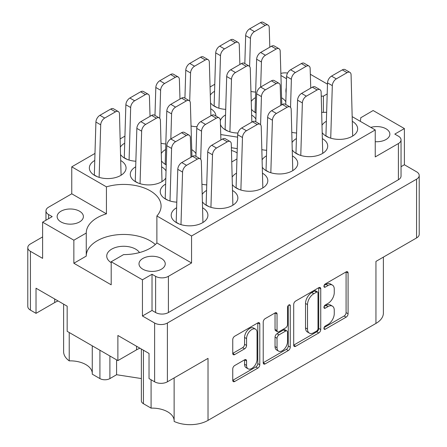<?xml version="1.0" encoding="UTF-8"?>
<svg xmlns="http://www.w3.org/2000/svg" width="447" height="447" viewBox="0 0 447 447"><rect width="100%" height="100%" fill="white"/><g stroke="black" fill="none" stroke-linecap="round" stroke-linejoin="round"><path stroke-width="0.67" d="M375.24 141.688A13.131 7.582 0 0 0 389.862 134.156A13.131 7.582 0 0 0 386.018 128.792A13.131 7.582 0 0 0 370.809 127.389M139.503 252.566A16.941 9.784 0 0 0 135.653 249.135A16.941 9.784 0 0 0 117.187 247.018A16.941 9.784 0 0 0 106.732 256.053A16.941 9.784 0 0 0 111.191 262.668M60.982 221.93A13.131 7.582 180 0 1 57.138 216.572A13.131 7.582 180 0 1 65.24 209.57A13.131 7.582 180 0 1 79.549 211.213A13.131 7.582 180 0 1 83.393 216.572A13.131 7.582 180 0 1 75.292 223.578A13.131 7.582 180 0 1 60.982 221.93M142.839 269.195A13.131 7.582 180 0 1 138.995 263.831A13.131 7.582 180 0 1 147.097 256.829A13.131 7.582 180 0 1 161.406 258.472A13.131 7.582 180 0 1 165.25 263.831A13.131 7.582 180 0 1 157.148 270.837A13.131 7.582 180 0 1 142.839 269.195M174.123 377.927L174.123 421.432A25.412 14.673 180 0 0 208.023 420.376L375.944 323.427L375.944 261.411L416.565 237.955L416.565 179.169A9.035 5.219 0 0 0 419.213 175.481A9.035 5.219 0 0 0 416.565 171.793L404.39 164.759L404.39 128.563L373.139 110.526L360.74 117.773M143.437 350.23L143.437 403.714L151.086 408.133A22.026 12.717 180 0 1 167.698 411.843A22.026 12.717 180 0 1 174.123 420.236M109.895 355.991L109.895 378.587A7.057 4.073 180 0 1 99.916 378.587L92.266 374.173L92.266 345.81M92.266 372.977A22.026 12.717 0 0 0 85.835 364.579A22.026 12.717 0 0 0 69.229 360.869A25.412 14.673 180 0 1 63.614 351.672L63.614 304.144M360.232 121.282A37.414 21.601 0 0 0 360.74 117.729A37.414 21.601 0 0 0 360.74 117.684M321.762 112.337A37.414 21.601 0 0 0 326.634 112.27M255.516 329.16L253.516 328.003A7.415 4.28 120 0 0 249.812 328.372A7.415 4.28 120 0 0 244.57 337.451L246.565 338.608A7.415 4.28 120 0 1 251.806 329.523A7.415 4.28 120 0 1 255.516 329.16A7.415 4.28 120 0 1 257.047 332.551L257.047 359.366A7.415 4.28 120 0 1 253.812 366.831A7.415 4.28 120 0 1 248.102 368.814A7.415 4.28 120 0 1 246.565 365.422L246.565 360.952A2.771 1.598 120 0 0 245.99 359.684A2.771 1.598 120 0 0 244.604 359.818L234.709 365.534A2.771 1.598 120 0 0 232.747 368.931L232.747 380.358A2.771 1.598 120 0 0 233.323 381.626A2.771 1.598 120 0 0 234.709 381.487L257.835 368.138A2.771 1.598 120 0 0 259.791 364.741L259.791 324.008A2.771 1.598 120 0 0 259.221 322.74A2.771 1.598 120 0 0 257.835 322.879L234.709 336.228A2.771 1.598 120 0 0 232.747 339.625L232.747 353.426A2.771 1.598 120 0 0 233.323 354.694A2.771 1.598 120 0 0 234.709 354.56L244.604 348.844A2.771 1.598 120 0 0 246.565 345.453L246.565 338.608M288.896 304.943L290.265 305.737A1.939 1.117 120 0 0 289.863 304.848A1.939 1.117 120 0 0 288.896 304.943A1.939 1.117 120 0 0 287.522 307.318L287.522 324.516A2.771 1.598 120 0 1 285.566 327.914L279.001 331.702A2.771 1.598 120 0 1 277.615 331.842A2.771 1.598 120 0 1 277.039 330.573L277.039 314.051A2.771 1.598 120 0 0 276.464 312.783A2.771 1.598 120 0 0 275.078 312.922L277.039 314.051M326.36 121.277A18.355 10.594 0 0 0 322.158 125.009M322.41 132.938A18.355 10.594 0 0 0 326.321 136.285A18.355 10.594 0 0 0 346.324 138.581A18.355 10.594 0 0 0 357.65 128.792A18.355 10.594 0 0 0 352.538 121.455M165.641 184.103A18.355 10.594 0 0 0 160.227 191.618A18.355 10.594 0 0 0 165.602 199.111A18.355 10.594 0 0 0 176.788 202.161M296.417 138.57A18.355 10.594 0 0 0 292.209 142.297M292.461 150.226A18.355 10.594 0 0 0 296.372 153.578A18.355 10.594 0 0 0 316.375 155.874A18.355 10.594 0 0 0 327.707 146.085A18.355 10.594 0 0 0 322.589 138.743M266.468 155.858A18.355 10.594 0 0 0 262.26 159.59M262.512 167.519A18.355 10.594 0 0 0 266.423 170.866A18.355 10.594 0 0 0 286.426 173.162A18.355 10.594 0 0 0 297.758 163.373A18.355 10.594 0 0 0 292.64 156.037M236.519 173.151A18.355 10.594 0 0 0 232.311 176.878M232.563 184.807A18.355 10.594 0 0 0 236.48 188.159A18.355 10.594 0 0 0 256.477 190.456A18.355 10.594 0 0 0 267.809 180.666A18.355 10.594 0 0 0 262.691 173.324M206.57 190.439A18.355 10.594 0 0 0 202.368 194.171M202.614 202.1A18.355 10.594 0 0 0 206.531 205.447A18.355 10.594 0 0 0 226.528 207.743A18.355 10.594 0 0 0 237.86 197.954A18.355 10.594 0 0 0 232.742 190.618M94.764 160.467A18.355 10.594 0 0 0 89.35 167.988A18.355 10.594 0 0 0 94.725 175.475A18.355 10.594 0 0 0 114.723 177.777A18.355 10.594 0 0 0 126.054 167.988A18.355 10.594 0 0 0 120.936 160.646M124.713 143.18A18.355 10.594 0 0 0 120.506 146.907M120.757 154.835A18.355 10.594 0 0 0 124.668 158.188A18.355 10.594 0 0 0 135.86 161.238M214.554 91.311A18.355 10.594 0 0 0 210.353 95.038M210.598 102.966A18.355 10.594 0 0 0 214.515 106.319A18.355 10.594 0 0 0 225.707 109.37M135.692 166.809A18.355 10.594 0 0 0 130.278 174.324A18.355 10.594 0 0 0 135.653 181.817A18.355 10.594 0 0 0 165.826 178.029M165.641 149.522A18.355 10.594 0 0 0 161.434 153.248M161.685 161.177A18.355 10.594 0 0 0 165.602 164.53A18.355 10.594 0 0 0 166.223 164.87M176.621 207.732A18.355 10.594 0 0 0 171.207 215.247A18.355 10.594 0 0 0 176.582 222.74A18.355 10.594 0 0 0 196.579 225.037A18.355 10.594 0 0 0 207.911 215.247A18.355 10.594 0 0 0 202.798 207.905M225.539 114.94A18.355 10.594 0 0 0 220.321 120.897M220.432 124.389A18.355 10.594 0 0 0 225.495 129.948A18.355 10.594 0 0 0 237.955 133.044M255.483 97.647A18.355 10.594 0 0 0 251.281 101.374M251.527 109.308A18.355 10.594 0 0 0 255.444 112.655A18.355 10.594 0 0 0 256.064 112.996M237.128 152.941A18.21 10.516 0 0 0 236.379 152.483A18.21 10.516 0 0 0 231.49 150.466M208.023 420.376L208.023 358.36L167.396 381.811A9.035 5.219 180 0 1 154.617 381.811L149.03 378.587L149.03 353.454L117.885 335.473L117.885 360.6L67.167 331.322L67.167 306.195L36.023 288.214L36.023 313.341L30.435 310.117A9.035 5.219 180 0 1 27.787 306.424L27.787 247.638A9.035 5.219 0 0 0 30.435 251.326L42.61 258.36L42.61 222.165L73.861 240.201L73.861 263.255L86.26 256.097L86.26 233.043L73.861 240.201M143.437 403.714A7.057 4.073 180 0 1 141.369 400.836L141.369 349.034M109.895 378.587L116.583 374.726L141.369 378.559M383.386 257.114L383.386 313.051A25.412 14.673 180 0 1 375.944 323.427M152.025 310.458L155.617 312.537L155.617 276.341L152.025 274.262L152.025 310.458L142.442 315.995L154.617 323.025A9.035 5.219 0 0 0 167.396 323.025L416.565 179.169M142.442 315.995L142.442 279.8L111.191 261.758L111.191 284.812L73.861 263.255M117.885 360.6L136.553 349.828A22.026 12.717 180 0 1 139.956 348.219M58.099 300.96A22.026 12.717 0 0 0 54.69 302.563L36.023 313.341M327.483 84.165L310.33 74.258M419.213 175.481L419.213 234.267A9.035 5.219 180 0 1 416.565 237.955M42.61 236.916L30.435 243.95A9.035 5.219 0 0 0 27.787 247.638M293.696 304.435L293.696 345.168A2.771 1.598 120 0 0 294.271 346.436A2.771 1.598 120 0 0 295.657 346.302L318.784 332.948A2.771 1.598 120 0 0 320.739 329.556L320.739 288.823A2.771 1.598 120 0 0 320.169 287.555A2.771 1.598 120 0 0 318.784 287.689L295.657 301.043A2.771 1.598 120 0 0 293.696 304.435M327.992 324.461L325.299 326.019A1.939 1.117 120 0 0 324.03 327.729A1.939 1.117 120 0 0 324.326 329.283A1.939 1.117 120 0 0 325.299 329.188L346.118 317.163A2.771 1.598 120 0 0 348.079 313.772L348.079 273.039A2.771 1.598 120 0 0 347.503 271.77A2.771 1.598 120 0 0 346.118 271.905L325.299 283.929A1.939 1.117 120 0 0 324.03 285.639A1.939 1.117 120 0 0 324.326 287.192A1.939 1.117 120 0 0 325.299 287.097L327.992 285.538A8.867 5.118 120 0 1 332.428 285.102A8.867 5.118 120 0 1 334.261 289.159L334.261 292.556A8.867 5.118 120 0 1 327.992 303.418L325.299 304.971A1.939 1.117 120 0 0 324.03 306.681A1.939 1.117 120 0 0 324.326 308.24A1.939 1.117 120 0 0 325.299 308.139L327.992 306.586A8.867 5.118 120 0 1 332.428 306.145A8.867 5.118 120 0 1 334.261 310.207L334.261 313.598A8.867 5.118 120 0 1 327.992 324.461M263.222 362.718L286.309 349.392L288.309 350.543A2.771 1.598 120 0 0 290.265 347.146L290.265 305.737M288.309 350.543L265.183 363.892A2.771 1.598 120 0 1 263.797 364.031A2.771 1.598 120 0 1 263.222 362.763L263.222 322.03A2.771 1.598 120 0 1 265.183 318.633L275.078 312.922M250.968 91.451A18.355 10.594 0 0 0 255.65 92.076M285.829 101.804A18.355 10.594 0 0 0 281.66 97.826M255.88 119.098A18.355 10.594 0 0 0 251.711 115.114M195.987 153.679A18.355 10.594 0 0 0 191.813 149.695M166.038 170.966A18.355 10.594 0 0 0 161.864 166.988M191.076 126.032A18.355 10.594 0 0 0 197.026 126.708M215.895 116.041A18.355 10.594 0 0 0 210.783 108.777M161.127 143.319A18.355 10.594 0 0 0 165.809 143.951M202.055 184.242A18.355 10.594 0 0 0 206.737 184.874M261.953 149.661A18.355 10.594 0 0 0 266.635 150.293M291.902 132.368A18.355 10.594 0 0 0 296.584 132.999M352.392 116.756L375.24 129.948L191.556 235.994L156.88 215.974A37.414 21.601 180 0 0 161.082 206.022A37.414 21.601 180 0 0 106.436 186.852L71.76 166.832L71.76 193.808L48.6 207.179A9.035 5.219 0 0 0 45.957 210.867A9.035 5.219 0 0 0 48.6 214.554L52.198 216.627L42.61 222.165M398.4 143.548A9.035 5.219 0 0 0 401.043 139.861L401.043 176.057A9.035 5.219 180 0 1 398.4 179.744L398.4 143.548L375.24 156.919L375.24 129.948M401.043 139.861A9.035 5.219 0 0 0 398.4 136.173L394.802 134.094L404.39 128.563M237.603 137.156L220.745 134.547M231.848 161.898L236.949 158.953M286.253 87.869A37.414 21.601 0 0 0 285.918 90.752A37.414 21.601 0 0 0 286.097 92.892M280.962 75.515L286.527 78.728M214.767 84.271L210.101 86.964M124.925 136.139L120.254 138.838M94.976 153.433L71.76 166.832M106.436 186.852L106.436 213.828L71.76 193.808M191.556 235.994L191.556 262.97L156.88 242.95L156.88 215.974M155.617 276.341A9.035 5.219 0 0 0 168.396 276.341L168.396 312.537A9.035 5.219 180 0 1 155.617 312.537M191.556 262.97L168.396 276.341M111.191 261.758L123.595 254.6A37.414 21.601 0 0 0 156.88 242.95M152.025 274.262L142.442 279.8M106.436 213.828A37.414 21.601 0 0 0 86.26 232.999A37.414 21.601 0 0 0 86.26 233.043M404.39 164.759L401.043 166.692M332.428 306.145L330.428 304.994A8.867 5.118 120 0 0 325.997 305.435L327.992 306.586M324.075 306.541L325.997 305.435M332.428 285.102L330.428 283.951A8.867 5.118 120 0 0 325.997 284.387L327.992 285.538M324.075 285.493L325.997 284.387M324.075 327.584L344.123 316.012A2.771 1.598 120 0 0 346.084 312.621L346.084 271.927M293.696 345.129L316.783 331.797A2.771 1.598 120 0 0 318.745 328.4L318.745 287.712M316.627 331.026A1.939 1.117 120 0 0 317.996 328.651L317.996 292.897A1.939 1.117 120 0 0 317.593 292.008A1.939 1.117 120 0 0 316.627 292.103L313.783 293.746A8.867 5.118 120 0 0 307.514 304.608L307.514 329.048A8.867 5.118 120 0 0 309.352 333.104A8.867 5.118 120 0 0 313.783 332.669L316.627 331.026M317.593 292.008L315.599 290.852A1.939 1.117 120 0 0 314.627 290.952L316.627 292.103M309.352 333.104L307.352 331.953A8.867 5.118 120 0 1 305.519 327.891L305.519 303.452A8.867 5.118 120 0 1 311.788 292.589L314.627 290.952M275.045 312.945L275.045 329.422A2.771 1.598 120 0 0 275.615 330.691L277.615 331.842M288.27 305.48L288.27 345.995L290.265 347.146M277.039 347.716A7.415 4.28 120 0 0 278.576 351.107A7.415 4.28 120 0 0 284.286 349.124A7.415 4.28 120 0 0 287.522 341.659L287.522 332.21A2.771 1.598 120 0 0 286.952 330.942A2.771 1.598 120 0 0 285.566 331.082L279.001 334.87A2.771 1.598 120 0 0 277.039 338.267L277.039 347.716L275.045 346.559A7.415 4.28 120 0 0 276.576 349.956L278.576 351.107M286.952 330.942L284.951 329.791A2.771 1.598 120 0 0 283.566 329.931L285.566 331.082M275.045 346.559L275.045 337.116A2.771 1.598 120 0 1 277 333.719L283.566 329.931M286.309 349.392A2.771 1.598 120 0 0 288.27 345.995M248.102 368.814L246.101 367.663A7.415 4.28 120 0 1 244.57 364.266L244.57 359.841M232.747 353.387L242.609 347.693A2.771 1.598 120 0 0 244.57 344.296L244.57 337.451M232.747 380.313L255.835 366.981A2.771 1.598 120 0 0 257.796 363.59L257.796 322.902M398.4 179.744L168.396 312.537M287.583 73.079A9.035 5.219 0 0 0 280.895 73.425M327.187 93.943L323.404 96.127A37.414 21.601 0 0 0 321.259 96.161M86.26 256.008A37.414 21.601 180 0 1 113.32 235.295A37.414 21.601 180 0 1 155.31 244.526M323.404 112.353L323.404 96.127M151.086 408.133L151.086 379.777M116.583 359.852L116.583 374.726M69.229 332.512L69.229 360.869M237.256 148.627L231.401 147.722M176.179 222.5L177.783 169.318A5.649 3.263 -60 0 1 181.773 162.568L192.551 156.344A5.649 3.263 -60 0 1 195.378 156.064L200.167 158.83A5.649 3.263 -60 0 1 201.334 161.25L202.938 222.5M180.985 224.617L182.572 172.084A5.649 3.263 -60 0 1 186.561 165.334L197.345 159.11A5.649 3.263 -60 0 1 200.167 158.83M176.179 222.276L179.046 223.93M244.822 63.575L245.666 35.604A5.649 3.263 -60 0 1 249.655 28.854L260.439 22.629A5.649 3.263 -60 0 1 263.261 22.35L268.049 25.116A5.649 3.263 -60 0 1 269.217 27.541L269.832 47.175M249.605 66.48L250.454 38.369A5.649 3.263 -60 0 1 254.449 31.62L265.227 25.395A5.649 3.263 -60 0 1 268.049 25.116M255.047 112.42L256.645 59.233A5.649 3.263 -60 0 1 260.635 52.483L271.418 46.259A5.649 3.263 -60 0 1 274.24 45.98L279.034 48.745A5.649 3.263 -60 0 1 280.202 51.17L281.8 104.816M260.679 87.042L261.439 62.004A5.649 3.263 -60 0 1 265.429 55.249L276.207 49.025A5.649 3.263 -60 0 1 279.034 48.745M255.047 112.197L256.07 112.789M225.098 129.708L226.696 76.526A5.649 3.263 -60 0 1 230.686 69.777L241.469 63.552A5.649 3.263 -60 0 1 244.291 63.273L249.085 66.039A5.649 3.263 -60 0 1 250.253 68.458L251.851 122.109M229.903 131.826L231.49 79.292A5.649 3.263 -60 0 1 235.48 72.543L246.258 66.318A5.649 3.263 -60 0 1 249.085 66.039M225.098 129.485L227.964 131.139M165.2 164.289L166.798 111.107A5.649 3.263 -60 0 1 170.793 104.358L181.571 98.133A5.649 3.263 -60 0 1 184.399 97.854L189.187 100.62A5.649 3.263 -60 0 1 190.355 103.039L191.953 156.69M170.838 138.911L171.592 113.873A5.649 3.263 -60 0 1 175.582 107.124L186.365 100.899A5.649 3.263 -60 0 1 189.187 100.62M165.2 164.066L166.228 164.658M135.251 181.583L136.855 128.395A5.649 3.263 -60 0 1 140.844 121.645L151.622 115.421A5.649 3.263 -60 0 1 154.45 115.142L159.238 117.907A5.649 3.263 -60 0 1 160.406 120.332L162.004 181.583M140.056 183.695L141.643 131.167A5.649 3.263 -60 0 1 145.633 124.411L156.416 118.187A5.649 3.263 -60 0 1 159.238 117.907M135.251 181.359L138.117 183.013M214.119 106.079L215.717 52.897A5.649 3.263 -60 0 1 219.706 46.147L230.49 39.923A5.649 3.263 -60 0 1 233.312 39.638L238.106 42.409A5.649 3.263 -60 0 1 239.268 44.829L239.883 64.463M218.918 108.191L220.505 55.663A5.649 3.263 -60 0 1 224.5 48.913L235.278 42.688A5.649 3.263 -60 0 1 238.106 42.409M214.119 105.855L216.985 107.509M184.924 98.156L185.768 70.185A5.649 3.263 -60 0 1 189.757 63.435L200.541 57.21A5.649 3.263 -60 0 1 203.363 56.931L208.157 59.697A5.649 3.263 -60 0 1 209.325 62.122L210.923 115.767M189.712 101.061L190.562 72.95A5.649 3.263 -60 0 1 194.551 66.201L205.329 59.976A5.649 3.263 -60 0 1 208.157 59.697M154.975 115.449L155.819 87.478A5.649 3.263 -60 0 1 159.808 80.728L170.592 74.504A5.649 3.263 -60 0 1 173.414 74.219L178.208 76.99A5.649 3.263 -60 0 1 179.376 79.41L179.99 99.044M159.763 118.349L160.613 90.244A5.649 3.263 -60 0 1 164.602 83.494L175.38 77.27A5.649 3.263 -60 0 1 178.208 76.99M124.272 157.947L125.87 104.766A5.649 3.263 -60 0 1 129.859 98.016L140.643 91.791A5.649 3.263 -60 0 1 143.465 91.512L148.259 94.278A5.649 3.263 -60 0 1 149.427 96.703L150.041 116.337M129.077 160.065L130.664 107.531A5.649 3.263 -60 0 1 134.653 100.782L145.437 94.557A5.649 3.263 -60 0 1 148.259 94.278M124.272 157.724L127.138 159.383M94.323 175.241L95.921 122.059A5.649 3.263 -60 0 1 99.916 115.309L110.694 109.085A5.649 3.263 -60 0 1 113.516 108.8L118.31 111.571A5.649 3.263 -60 0 1 119.478 113.991L121.076 175.241M99.128 177.353L100.715 124.825A5.649 3.263 -60 0 1 104.704 118.075L115.488 111.851A5.649 3.263 -60 0 1 118.31 111.571M94.323 175.017L97.189 176.671M206.128 205.212L207.732 152.03A5.649 3.263 -60 0 1 211.722 145.275L222.5 139.051A5.649 3.263 -60 0 1 225.327 138.771L230.116 141.537A5.649 3.263 -60 0 1 231.283 143.962L232.881 205.212M210.934 207.324L212.521 154.796A5.649 3.263 -60 0 1 216.51 148.041L227.294 141.816A5.649 3.263 -60 0 1 230.116 141.537M206.128 204.989L208.995 206.643M236.077 187.919L237.675 134.737A5.649 3.263 -60 0 1 241.671 127.987L252.449 121.763A5.649 3.263 -60 0 1 255.276 121.483L260.065 124.249A5.649 3.263 -60 0 1 261.232 126.674L262.83 187.919M240.883 190.036L242.47 137.503A5.649 3.263 -60 0 1 246.459 130.753L257.243 124.529A5.649 3.263 -60 0 1 260.065 124.249M236.077 187.695L238.944 189.349M266.026 170.631L267.624 117.449A5.649 3.263 -60 0 1 271.62 110.694L282.398 104.469A5.649 3.263 -60 0 1 285.22 104.19L290.014 106.956A5.649 3.263 -60 0 1 291.181 109.381L292.779 170.631M270.832 172.743L272.419 120.215A5.649 3.263 -60 0 1 276.408 113.46L287.192 107.235A5.649 3.263 -60 0 1 290.014 106.956M266.026 170.408L268.893 172.061M295.975 153.338L297.573 100.156A5.649 3.263 -60 0 1 301.563 93.406L312.347 87.182A5.649 3.263 -60 0 1 315.169 86.902L319.963 89.668A5.649 3.263 -60 0 1 321.13 92.093L322.728 153.338M300.781 155.455L302.368 102.922A5.649 3.263 -60 0 1 306.357 96.172L317.141 89.948A5.649 3.263 -60 0 1 319.963 89.668M295.975 153.114L298.842 154.768M165.2 198.87L166.798 145.688A5.649 3.263 -60 0 1 170.793 138.939L181.571 132.714A5.649 3.263 -60 0 1 184.399 132.435L189.187 135.201A5.649 3.263 -60 0 1 190.355 137.62L190.97 157.255M170.005 200.988L171.592 148.454A5.649 3.263 -60 0 1 175.582 141.705L186.365 135.48A5.649 3.263 -60 0 1 189.187 135.201M165.2 198.647L168.066 200.301M195.903 156.366L196.747 128.395A5.649 3.263 -60 0 1 200.742 121.645L211.52 115.421A5.649 3.263 -60 0 1 214.342 115.142L219.136 117.907A5.649 3.263 -60 0 1 220.304 120.332L220.919 139.967M200.692 159.272L201.541 131.167A5.649 3.263 -60 0 1 205.531 124.411L216.314 118.187A5.649 3.263 -60 0 1 219.136 117.907M255.801 121.785L256.645 93.814A5.649 3.263 -60 0 1 260.635 87.064L271.418 80.84A5.649 3.263 -60 0 1 274.24 80.561L279.034 83.326A5.649 3.263 -60 0 1 280.202 85.751L280.817 105.386M260.59 124.691L261.439 96.586A5.649 3.263 -60 0 1 265.429 89.83L276.207 83.606A5.649 3.263 -60 0 1 279.034 83.326M285.75 104.497L286.594 76.526A5.649 3.263 -60 0 1 290.584 69.777L301.367 63.552A5.649 3.263 -60 0 1 304.189 63.273L308.983 66.039A5.649 3.263 -60 0 1 310.145 68.458L310.76 88.098M290.539 107.403L291.383 79.292A5.649 3.263 -60 0 1 295.378 72.543L306.156 66.318A5.649 3.263 -60 0 1 308.983 66.039M325.924 136.05L327.522 82.868A5.649 3.263 -60 0 1 331.512 76.113L342.296 69.888A5.649 3.263 -60 0 1 345.118 69.609L349.912 72.375A5.649 3.263 -60 0 1 351.079 74.8L352.677 136.05M330.73 138.162L332.317 85.634A5.649 3.263 -60 0 1 336.306 78.879L347.084 72.654A5.649 3.263 -60 0 1 349.912 72.375M325.924 135.827L328.791 137.48M154.617 381.811L154.617 323.025M30.435 251.326L30.435 310.117M99.916 378.587L99.916 350.23M167.396 323.025L167.396 381.811M323.924 307.352L325.299 308.139M323.924 286.303L325.299 287.097M346.118 271.905L348.079 273.039M346.084 312.621L348.079 313.772M344.123 316.012L346.118 317.163M323.924 328.394L325.299 329.188M318.784 287.689L320.739 288.823M318.745 328.4L320.739 329.556M316.783 331.797L318.784 332.948M293.696 345.168L295.657 346.302M311.788 292.589L313.783 293.746M305.519 303.452L307.514 304.608M305.519 327.891L307.514 329.048M263.222 362.763L265.183 363.892M275.045 329.422L277.039 330.573M277 333.719L279.001 334.87M275.045 337.116L277.039 338.267M244.604 359.818L246.565 360.952M244.57 364.266L246.565 365.422M244.57 344.296L246.565 345.453M242.609 347.693L244.604 348.844M232.747 353.426L234.709 354.56M257.835 322.879L259.791 324.008M257.796 363.59L259.791 364.741M255.835 366.981L257.835 368.138M232.747 380.358L234.709 381.487M48.6 214.554L48.6 218.706M54.69 298.993L54.69 302.563M136.553 346.252L136.553 349.828M181.773 162.568L186.561 165.334M177.783 169.318L182.572 172.084M192.551 156.344L197.345 159.11M249.655 28.854L254.449 31.62M245.666 35.604L250.454 38.369M260.439 22.629L265.227 25.395M260.635 52.483L265.429 55.249M256.645 59.233L261.439 62.004M271.418 46.259L276.207 49.025M230.686 69.777L235.48 72.543M226.696 76.526L231.49 79.292M241.469 63.552L246.258 66.318M170.793 104.358L175.582 107.124M166.798 111.107L171.592 113.873M181.571 98.133L186.365 100.899M140.844 121.645L145.633 124.411M136.855 128.395L141.643 131.167M151.622 115.421L156.416 118.187M219.706 46.147L224.5 48.913M215.717 52.897L220.505 55.663M230.49 39.923L235.278 42.688M189.757 63.435L194.551 66.201M185.768 70.185L190.562 72.95M200.541 57.21L205.329 59.976M159.808 80.728L164.602 83.494M155.819 87.478L160.613 90.244M170.592 74.504L175.38 77.27M129.859 98.016L134.653 100.782M125.87 104.766L130.664 107.531M140.643 91.791L145.437 94.557M99.916 115.309L104.704 118.075M95.921 122.059L100.715 124.825M110.694 109.085L115.488 111.851M211.722 145.275L216.51 148.041M207.732 152.03L212.521 154.796M222.5 139.051L227.294 141.816M241.671 127.987L246.459 130.753M237.675 134.737L242.47 137.503M252.449 121.763L257.243 124.529M271.62 110.694L276.408 113.46M267.624 117.449L272.419 120.215M282.398 104.469L287.192 107.235M301.563 93.406L306.357 96.172M297.573 100.156L302.368 102.922M312.347 87.182L317.141 89.948M170.793 138.939L175.582 141.705M166.798 145.688L171.592 148.454M181.571 132.714L186.365 135.48M200.742 121.645L205.531 124.411M196.747 128.395L201.541 131.167M211.52 115.421L216.314 118.187M260.635 87.064L265.429 89.83M256.645 93.814L261.439 96.586M271.418 80.84L276.207 83.606M290.584 69.777L295.378 72.543M286.594 76.526L291.383 79.292M301.367 63.552L306.156 66.318M331.512 76.113L336.306 78.879M327.522 82.868L332.317 85.634M342.296 69.888L347.084 72.654M45.957 220.231L45.957 210.867"/></g></svg>
